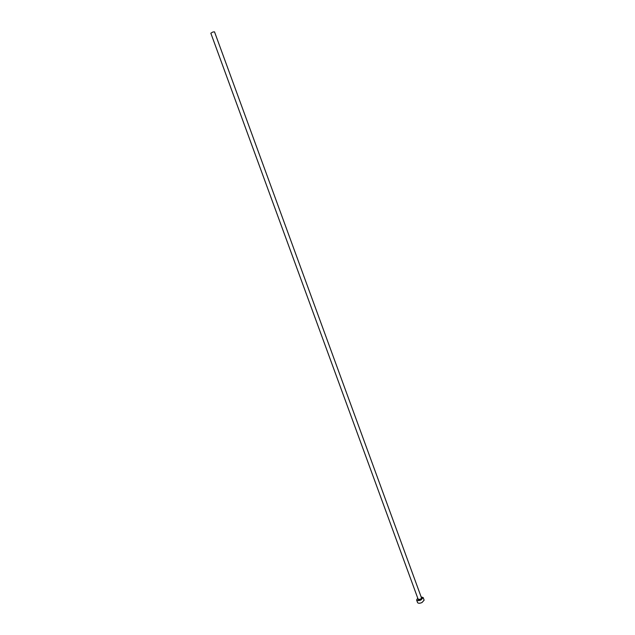 <?xml version="1.0" encoding="UTF-8"?>
<svg xmlns="http://www.w3.org/2000/svg" width="635" height="635" viewBox="0 0 635 635"><rect width="100%" height="100%" fill="white"/><g stroke="black" fill="none" stroke-linecap="round" stroke-linejoin="round"><path stroke-width="0.95" d="M210.836 33.211L212.884 32.004L214.519 31.861L421.545 598.035L420.441 599.265L418.155 599.281L210.836 33.211M417.743 598.17L416.608 599.972C417.274 600.853 418.751 600.845 421.037 599.932L423.172 597.567L421.14 596.924M416.608 599.972L417.56 602.583C418.235 603.472 419.711 603.464 421.997 602.551L424.124 600.178L423.172 597.567M421.489 597.876L420.521 599.408C418.917 599.98 418.108 599.885 418.092 599.115"/></g></svg>
